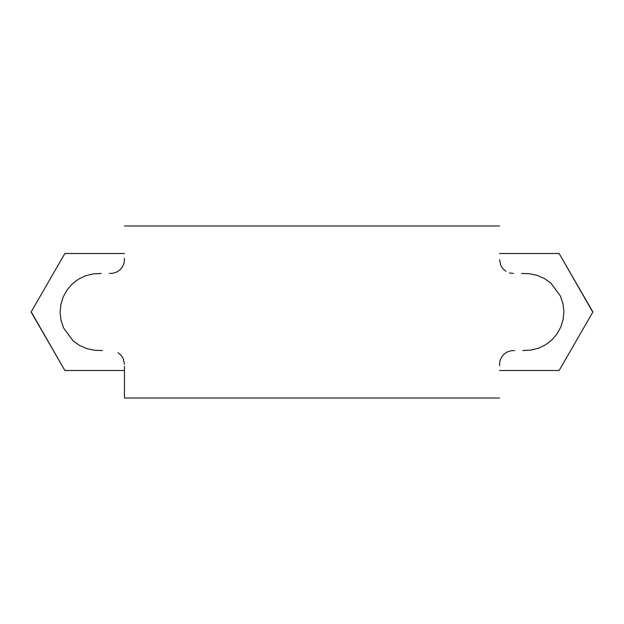 <?xml version="1.0" encoding="UTF-8"?>
<svg xmlns="http://www.w3.org/2000/svg" width="624" height="624" viewBox="0 0 624 624"><rect width="100%" height="100%" fill="white"/><g stroke="black" fill="none" stroke-linecap="round" stroke-linejoin="round"><path stroke-width="0.94" d="M124.457 258.274L124.207 262.306L122.842 266.152L120.416 269.435L117.125 271.861L113.279 273.211L109.294 273.46M101.291 273.46L93.343 273.842L85.613 275.777L78.452 279.209L72.119 284.045L66.971 290.082L63.164 297.071L60.832 304.691L60.107 312.585L61.082 320.494L63.648 328.037L73.031 340.79L79.482 345.4L86.767 348.621L94.544 350.314L102.531 350.54M118.053 352.677L121.048 355.243L123.201 358.558L124.457 364.322M124.457 366.304L124.457 398.026L499.543 398.026L124.457 398.026M499.543 225.974L124.457 225.974L499.543 225.974M499.543 365.726L499.793 361.694L501.158 357.848L503.584 354.565L506.875 352.139L510.721 350.789L514.706 350.54M522.709 350.54L530.657 350.158L538.387 348.223L545.548 344.791L551.881 339.955L557.029 333.918L560.836 326.929L563.168 319.309L563.893 311.415L562.918 303.506L560.352 295.963L550.969 283.21L544.518 278.6L537.233 275.379L529.456 273.686L521.469 273.46M513.482 273.46L509.449 272.906M505.947 271.323L502.952 268.757L500.799 265.442L499.543 259.678M64.771 370.321L65.075 370.5A67.447 67.447 0 0 1 64.771 370.321L31.2 312.179A67.447 67.447 0 0 1 31.2 311.821L64.771 370.321M65.075 253.5L64.771 253.679A67.447 67.447 0 0 1 65.075 253.5L124.457 253.5L65.075 253.5M31.2 311.821L64.771 253.679L31.2 311.821M124.457 370.5L65.075 370.5L124.457 370.5M559.229 253.679L558.925 253.5A67.447 67.447 0 0 1 559.229 253.679L592.8 311.821A67.447 67.447 0 0 1 592.8 312.179L559.229 253.679M558.925 370.5L559.229 370.321A67.447 67.447 0 0 1 558.925 370.5L499.543 370.5L558.925 370.5M499.543 253.5L558.925 253.5L499.543 253.5M592.8 312.179L559.229 370.321L592.8 312.179"/></g></svg>
